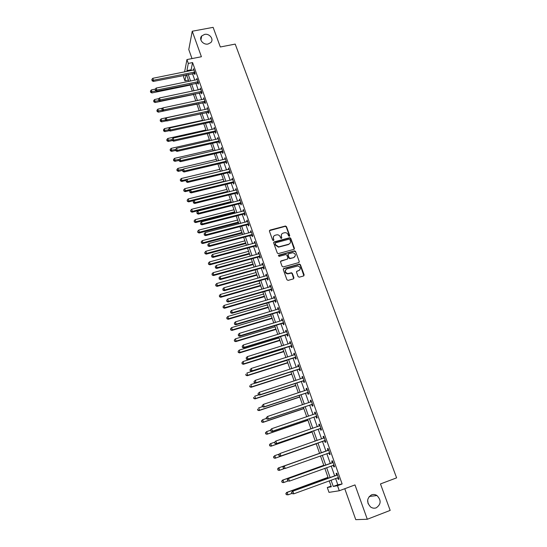 <?xml version="1.0" encoding="UTF-8"?>
<svg xmlns="http://www.w3.org/2000/svg" width="547" height="547" viewBox="0 0 547 547"><rect width="100%" height="100%" fill="white"/><g stroke="black" fill="none" stroke-linecap="round" stroke-linejoin="round"><path stroke-width="0.82" d="M289.349 236.29L289.732 235.545L286.471 226.649L285.466 226.014L269.979 230.109L269.425 231.183L272.652 240.147L273.473 240.577L273.856 239.818L273.438 238.656C273.015 236.974 273.603 235.825 275.203 235.224L277.069 234.786C278.56 234.8 279.599 235.483 280.201 236.837L280.625 238L281.432 238.424L281.814 237.672L281.397 236.516C280.967 234.841 281.548 233.699 283.141 233.097L284.98 232.66C286.464 232.666 287.517 233.35 288.119 234.704L288.542 235.86L289.349 236.29M289.541 236.201L286.266 226.978L285.26 226.342L269.404 230.663M273.691 240.461L273.438 238.656M281.637 238.328L281.397 236.516M371.55 494.844C366.702 498.221 366.394 502.276 370.627 507.007C372.432 508.238 374.312 508.512 376.254 507.821C381.143 504.313 381.389 500.218 376.992 495.548C375.235 494.426 373.423 494.187 371.55 494.844M204.585 34.399L201.727 35.958C198.499 39.213 203.183 45.182 208.072 44.013L210.793 42.591C214.212 39.377 209.542 33.237 204.585 34.399M298.101 276.577L299.277 277.192L303.599 275.955L304.139 274.847L300.426 264.721L299.551 264.071L283.811 268.447L283.257 269.555L286.936 279.77L288.119 280.385L293.383 278.881L293.93 277.767L292.351 273.404L291.496 272.755L287.695 273.603C284.857 272.276 284.597 270.71 286.901 268.912L297.862 265.958C300.741 267.23 301.041 268.796 298.751 270.635L297.055 271.114L296.515 272.221L298.101 276.577M335.591 478.481L337.814 484.765L342.135 483.979L337.499 485.695L339.29 490.762L328.993 492.362L327.291 487.507L331.325 486.789L329.226 480.82M184.606 71.924L186.951 59.575L201.405 56.744L192.25 31.234L213.125 27.35L220.318 46.98L235.21 44.095L396.616 477.859L380.473 483.931L390.175 510.399L367.304 519.26L354.989 484.916L339.29 490.762M186.951 59.575L188.305 63.418L186.91 70.625L187.183 71.411M342.135 483.979L192.578 62.577L188.305 63.418M293.862 249.37L294.402 248.29L290.751 238.335L289.794 237.692L274.225 241.883L273.671 242.964L277.288 252.994L278.204 253.644L293.862 249.37M295.571 251.47L299.25 261.514L298.71 262.608L283.264 266.943L282.095 266.321L280.529 261.986L281.083 260.885L287.36 259.141L287.907 258.047L286.867 255.189L285.958 254.54L278.984 256.399L278.738 255.175L294.648 250.827L295.571 251.47L299.25 261.514M344.774 488.717L355.762 519.65L367.304 519.26M192.25 31.234L188.783 49.538L191.997 58.584M192.578 62.577L191.115 69.784L191.388 70.57M192.448 73.551L194.8 80.204M195.853 83.178L198.226 89.906M199.279 92.874L201.686 99.677M202.725 102.631L205.159 109.516M206.198 112.456L208.66 119.417M209.692 122.343L212.181 129.386M213.214 132.299L215.73 139.423M216.756 142.329L219.306 149.529M220.325 152.422L222.903 159.703M223.921 162.582L226.52 169.946M227.538 172.811L230.171 180.264M231.176 183.115L233.843 190.65M234.848 193.488L237.542 201.111M238.54 203.935L241.261 211.641M242.259 214.451L245.015 222.246M246 225.049L248.789 232.933M249.774 235.716L252.591 243.688M253.569 246.458L256.42 254.519M257.391 257.275L260.276 265.432M261.247 268.167L264.16 276.42M265.124 279.141L268.071 287.483M269.028 290.19L272.016 298.628M272.967 301.322L275.982 309.855M276.926 312.528L279.982 321.164M280.919 323.817L284.002 332.555M284.939 335.188L288.064 344.029M288.987 346.648L292.146 355.584M293.069 358.182L296.262 367.222M297.178 369.806L300.406 378.955M301.315 381.519L304.583 390.763M305.486 393.314L308.788 402.667M309.684 405.197L313.028 414.66M313.916 417.163L317.301 426.742M318.176 429.224L321.602 438.913M322.477 441.374L325.937 451.166M326.812 453.634L330.285 463.48M331.181 466.01L334.675 475.89M194.404 73.264L194.848 74.508L195.101 73.325L193.467 68.71L193.317 70.18M197.816 82.884L198.26 84.135L198.52 82.973L196.879 78.33L196.729 79.814M201.241 92.566L201.693 93.831L201.966 92.689L200.311 88.019L200.161 89.51M204.694 102.316L205.146 103.588L205.433 102.467L203.764 97.763L203.621 99.267M208.175 112.135L208.626 113.414L208.92 112.313L207.245 107.581L207.101 109.099M211.675 122.015L212.133 123.307L212.434 122.227L210.745 117.461L210.602 118.986M215.197 131.964L215.662 133.263L215.976 132.21L214.274 127.41L214.13 128.948M218.745 141.981L219.21 143.287L219.532 142.254L217.822 137.427L217.685 138.979M222.321 152.066L222.786 153.379L223.121 152.374L221.398 147.512L221.262 149.071M225.918 162.22L226.383 163.546L226.732 162.562L224.995 157.666L224.858 159.239M229.535 172.442L230.013 173.775L230.369 172.818L228.619 167.888L228.489 169.474M233.186 182.739L233.658 184.079L234.027 183.149L232.27 178.178L232.14 179.785M236.858 193.105L237.336 194.458L237.713 193.549L235.942 188.544L235.812 190.165M240.55 203.539L241.036 204.899L241.425 204.017L239.641 198.985L239.518 200.612M240.345 202.944L240.495 203.375M244.277 214.048L244.762 215.422L245.165 214.561L243.367 209.494L243.244 211.135M244.071 213.474L244.215 213.884M248.023 224.632L248.516 226.014L248.926 225.179L247.121 220.079L246.711 220.92L246.998 221.733M247.825 224.079L247.969 224.475M251.798 235.292L252.29 236.68L252.721 235.873L250.895 230.731L250.478 231.552L250.779 232.407M251.606 234.752L251.743 235.135M255.599 246.02L256.099 247.422L256.536 246.649L254.697 241.466L254.266 242.259L254.581 243.148M255.415 245.507L255.552 245.876M259.428 256.83L259.928 258.246L260.379 257.493L258.533 252.276L258.088 253.042L258.416 253.972M259.251 256.331L259.381 256.687M263.285 267.715L263.791 269.138L264.249 268.413L262.389 263.162L261.931 263.9L262.28 264.871M263.114 267.237L263.237 267.579M267.168 278.676L267.674 280.112L268.153 279.414L266.273 274.122L265.808 274.833L266.17 275.852M271.08 289.719L271.592 291.161L272.078 290.498L270.191 285.165L269.705 285.849L270.081 286.908M275.018 300.836L275.531 302.293L276.037 301.657L274.129 296.289L273.637 296.939L274.026 298.04M278.984 312.036L279.503 313.499L280.016 312.891L278.102 307.489L277.596 308.111L277.999 309.26M282.984 323.318L283.503 324.795L284.03 324.214L282.102 318.771L281.582 319.366L281.999 320.556M287.004 334.682L287.531 336.166L288.071 335.619L286.129 330.135L285.596 330.696L286.033 331.933M291.059 346.128L291.592 347.625L292.146 347.106L290.183 341.581L289.637 342.114L290.095 343.393M295.141 357.656L295.674 359.16L296.242 358.675L294.272 353.109L293.712 353.615L294.183 354.941M299.257 369.266L299.797 370.784L300.378 370.333L298.388 364.726L297.814 365.198L298.3 366.572M303.4 380.965L303.941 382.497L304.535 382.073L302.539 376.425L301.951 376.862L302.45 378.285M307.578 392.753L308.118 394.291L308.734 393.902L306.717 388.213L306.108 388.616L306.635 390.093M311.783 404.623L312.33 406.175L312.952 405.819L310.922 400.089L310.306 400.459L310.846 401.983M316.016 416.582L316.569 418.147L317.212 417.819L315.161 412.048L314.532 412.39L315.086 413.949M320.282 428.629L320.843 430.209L321.499 429.915L319.434 424.103L318.785 424.404L319.345 425.976M324.583 440.773L325.144 442.359L325.814 442.106L323.742 436.239L323.079 436.513L323.639 438.092M328.918 452.998L329.485 454.598L330.169 454.379L328.077 448.478L327.4 448.711L327.961 450.304M333.28 465.326L333.855 466.933L334.552 466.755L332.446 460.8L331.749 461.005L332.323 462.605M337.677 477.743L338.258 479.363L338.969 479.213L336.843 473.223L336.138 473.387L336.713 475.001M368.138 503.794L367.652 500.026M331.085 486.112L327.291 487.507M188.442 80.088L184.934 80.799L183.628 77.079L183.977 75.26M331.038 480.15L333.253 486.447L337.499 485.695M188.236 74.399L190.582 81.065M191.635 84.047L194.007 90.788M195.047 93.756L197.446 100.573M198.493 103.533L200.913 110.426M201.952 113.373L204.407 120.347M205.44 123.28L207.922 130.336M208.954 133.256L211.463 140.388M212.489 143.3L215.026 150.514M216.044 153.413L218.615 160.709M219.627 163.594L222.226 170.972M223.238 173.843L225.863 181.31M226.868 184.168L229.528 191.717M230.526 194.561L233.213 202.199M234.212 205.029L236.926 212.749M237.918 215.566L240.666 223.381M241.658 226.184L244.434 234.082M245.418 236.872L248.229 244.858M249.206 247.634L252.051 255.716M253.022 258.471L255.893 266.649M256.864 269.391L259.77 277.657M260.734 280.385L263.675 288.748M264.625 291.455L267.606 299.913M268.556 302.607L271.565 311.161M272.509 313.841L275.551 322.498M276.488 325.157L279.572 333.909M280.502 336.549L283.613 345.403M284.543 348.029L287.688 356.986M288.611 359.591L291.797 368.651M292.707 371.242L295.934 380.404M296.836 382.975L300.098 392.247M301 394.797L304.296 404.171M305.192 406.701L308.529 416.192M309.411 418.701L312.788 428.294M313.663 430.79L317.082 440.492M317.951 442.967L321.404 452.772M322.279 455.254L325.745 465.114M326.641 467.658L330.121 477.552M186.089 74.83L184.934 80.799M328.309 478.215L324.829 468.307M323.94 465.771L320.467 455.897M319.598 453.415L316.152 443.596M315.277 441.121L311.865 431.412M310.99 428.916L307.619 419.31M306.737 416.8L303.4 407.303M302.512 404.773L299.209 395.385M298.313 392.835L295.059 383.556M294.149 380.986L290.929 371.81M290.019 369.218L286.833 360.152M285.917 357.547L282.765 348.583M281.842 345.957L278.731 337.096M277.801 334.449L274.724 325.691M273.787 323.024L270.744 314.361M269.808 311.687L266.799 303.12M265.849 300.426L262.875 291.961M261.924 289.247L258.984 280.878M258.027 278.149L255.114 269.876M254.15 267.127L251.278 258.95M250.307 256.187L247.47 248.099M246.492 245.329L243.682 237.33M242.704 234.54L239.928 226.636M238.936 223.832L236.195 216.01M235.203 213.193L232.489 205.467M231.49 202.629L228.81 194.992M227.805 192.141L225.152 184.585M224.147 181.727L221.521 174.261M220.516 171.382L217.918 163.997M216.906 161.112L214.342 153.81M213.323 150.91L210.786 143.69M209.761 140.777L207.251 133.639M206.226 130.712L203.744 123.656M202.711 120.716L200.264 113.742M199.224 110.788L196.804 103.889M195.764 100.928L193.364 94.111M192.318 91.137L189.953 84.388M188.906 81.407L186.561 74.741M191.115 69.784L186.91 70.625M337.814 484.765L333.253 486.447M193.221 69.907L193.843 69.784M196.619 79.506L197.248 79.377M200.038 89.168L200.674 89.038M203.484 98.898L204.12 98.761M206.957 108.689L207.587 108.552M210.445 118.549L211.08 118.412M213.966 128.477L214.602 128.333M217.501 138.466L218.144 138.323M221.07 148.531L221.706 148.381M224.653 158.657L225.296 158.507M228.27 168.859L228.906 168.702M231.907 179.129L232.55 178.972M235.566 189.467L236.215 189.31M239.258 199.881L239.901 199.717M242.971 210.363L243.613 210.198M246.711 220.92L247.36 220.756M250.478 231.552L251.128 231.381M254.266 242.259L254.916 242.082M258.088 253.042L258.738 252.864M261.931 263.9L262.587 263.716M265.808 274.833L266.464 274.649M269.705 285.849L270.362 285.657M273.637 296.939L274.293 296.748M277.596 308.111L278.252 307.913M281.582 319.366L282.238 319.168M285.596 330.696L286.259 330.497M289.637 342.114L290.3 341.909M293.712 353.615L294.375 353.403M297.814 365.198L298.477 364.986M301.951 376.862L302.614 376.651M306.108 388.616L306.778 388.397M310.306 400.459L310.976 400.233M314.532 412.39L315.202 412.158M318.785 424.404L319.462 424.171M323.079 436.513L323.749 436.28M329.485 454.598L330.162 454.359M333.855 466.933L334.532 466.687M338.258 479.363L338.935 479.11M281.514 234.376L281.192 236.837M273.541 236.55L273.247 238.977M294.19 249.2L290.539 238.656L289.582 238.013L273.657 242.41M289.903 239.586L289.096 239.155L275.599 242.813L275.209 243.565L275.654 244.796L278.655 246.868L288.618 244.249C290.211 243.634 290.785 242.485 290.354 240.803L289.903 239.586M289.985 243.353L288.406 244.564L278.45 247.176L275.456 245.111L275.011 243.88M299.018 262.451L299.031 261.808M287.695 258.957L280.529 261.377M295.353 251.777L294.19 251.162L278.334 255.586M293.842 257.336C296.153 255.442 295.818 253.897 292.843 252.693L288.611 253.767L288.064 254.854L289.103 257.712L290.272 258.328L293.63 257.637L294.915 256.666M288.071 254.252L288.064 254.854M293.63 257.637L289.794 258.663L288.891 258.013L287.859 255.155M299.77 270.02L296.536 271.558M285.596 269.89C284.611 271.852 285.24 273.185 287.483 273.89L288.57 273.527M293.691 278.724L292.132 273.685L291.284 273.042L288.358 273.808M303.886 275.811L300.2 265.015L299.325 264.365L283.271 268.919M155.266 89.12L151.389 89.913L151.895 92.949L190.199 85.086M150.692 91.814L150.432 91.048L150.637 92.265L150.692 91.814L156.182 90.973M150.432 91.048L151.389 89.913M151.895 92.949L150.637 92.265M194.657 72.074L153.468 80.245L152.804 78.289L193.912 69.961M195.094 73.36L153.324 81.428L153.468 80.245L152.087 80.245L151.82 79.459L152.087 80.245M152.032 80.717L153.324 81.428M152.804 78.289L151.82 79.459M158.938 98.604L154.623 99.499L155.129 102.521L193.508 94.501M153.926 101.407L153.666 100.634L153.864 101.851L153.926 101.407L159.122 100.621M153.666 100.634L154.623 99.499M155.129 102.521L153.864 101.851M162.637 108.135L157.878 109.147L158.377 112.162L196.838 103.985M157.18 111.062L156.914 110.289L157.119 111.499L157.18 111.062L162.076 110.33M156.914 110.289L157.878 109.147M158.377 112.162L157.119 111.499M199.183 110.672L161.16 118.856L161.652 121.872L166.425 120.832M160.456 120.784L160.189 120.005L160.387 121.208L160.456 120.784L165.351 120.046M160.189 120.005L161.16 118.856M161.652 121.872L160.387 121.208M198.076 81.715L156.798 90.057L156.127 88.088L197.323 79.588M198.52 82.98L156.64 91.219L156.798 90.057L155.41 90.05L155.143 89.264L155.41 90.05M155.348 90.515L156.64 91.219M156.127 88.088L155.143 89.264M201.515 91.417L160.148 99.937L159.478 97.961L200.756 89.284M201.959 92.669L159.984 101.079L160.148 99.937L158.753 99.923L158.486 99.13L158.753 99.923M158.692 100.381L159.984 101.079M159.478 97.961L158.486 99.13M204.981 101.195L163.526 109.885L162.849 107.889L204.216 99.041M205.412 102.412L163.348 111.007L163.526 109.885L162.124 109.865L161.85 109.072L162.124 109.865M162.056 110.316L163.348 111.007M162.849 107.889L161.85 109.072M202.561 120.285L164.456 128.634L164.941 131.636L169.379 130.658M163.751 130.569L163.485 129.783L163.683 130.986L163.751 130.569L168.661 129.817M163.485 129.783L164.456 128.634M164.941 131.636L163.683 130.986M208.469 111.027L166.924 119.902L166.24 117.892L207.696 108.86M208.892 112.231L166.739 120.996L166.924 119.902L165.515 119.875L165.242 119.075L165.515 119.875M165.44 120.319L166.739 120.996M166.24 117.892L165.242 119.075M205.966 129.967L167.779 138.48L168.442 140.456L168.257 141.468L172.346 140.558M167.067 140.415L166.801 139.629L166.992 140.825L167.067 140.415L172.018 139.656M166.801 139.629L167.779 138.48M168.257 141.468L166.992 140.825M209.385 139.711L171.122 148.387L171.792 150.377L171.601 151.369L175.649 150.446M170.411 150.336L170.138 149.536L170.336 150.733L170.411 150.336L175.546 149.522M170.138 149.536L171.122 148.387M171.601 151.369L170.336 150.733M212.831 149.522L174.486 158.363L175.163 160.367L174.958 161.338L179.013 160.394M173.775 160.319L173.502 159.512L173.693 160.702L173.775 160.319L179.368 159.389M173.502 159.512L174.486 158.363M174.958 161.338L173.693 160.702M216.304 159.396L177.871 168.408L178.554 170.425L178.343 171.368L182.479 170.39M177.16 170.37L176.886 169.563L177.078 170.746L177.16 170.37L183.245 169.317M176.886 169.563L177.871 168.408M178.343 171.368L177.078 170.746M219.791 169.338L181.283 178.513L181.973 180.544L181.748 181.467L186.219 180.401M180.565 180.483L180.291 179.676L180.483 180.852L180.565 180.483L181.973 180.544L220.496 171.334M180.291 179.676L181.283 178.513M181.748 181.467L180.483 180.852M211.976 120.935L170.343 129.988L169.659 127.964L211.204 118.754M212.393 122.111L211.21 122.008L170.144 131.061L170.343 129.988L168.927 129.96L168.654 129.147L168.927 129.96M168.852 130.384L170.144 131.061M169.659 127.964L168.654 129.147M215.511 130.904L173.789 140.141L173.098 138.104L214.732 128.709M215.921 132.059L214.732 131.964L173.584 141.194L173.789 140.141L172.367 140.107L172.086 139.294L172.367 140.107M172.284 140.524L173.584 141.194M173.098 138.104L172.086 139.294M219.067 140.948L177.255 150.37L176.558 148.319L218.287 138.733M219.47 142.076L218.28 141.981L177.043 151.389L177.255 150.37L175.826 150.322L175.546 149.502L175.826 150.322M175.744 150.733L177.043 151.389M176.558 148.319L175.546 149.502M222.65 151.054L180.749 160.661L180.045 158.603L221.863 148.825M223.046 152.155L221.85 152.066L180.524 161.666L180.749 160.661L179.313 160.613L179.033 159.786L179.313 160.613M179.225 161.016L180.524 161.666M180.045 158.603L179.033 159.786M226.26 161.235L184.264 171.033L183.56 168.955L225.467 158.992M226.643 162.309L225.446 162.22L184.031 172.004L184.264 171.033L182.821 170.972L182.541 170.144L182.821 170.972M182.732 171.368L184.031 172.004M183.56 168.955L182.541 170.144M223.313 179.341L184.722 188.694L185.412 190.739L185.18 191.641L190.192 190.418M183.997 190.671L183.724 189.857L183.908 191.033L185.412 190.739L224.017 181.351M183.724 189.857L184.722 188.694M185.18 191.641L183.908 191.033M229.89 171.478L187.806 181.474L187.095 179.375L229.09 169.221M230.266 172.531L229.07 172.442L187.559 182.424L187.806 181.474L186.356 181.406L186.076 180.572L186.356 181.406M186.26 181.789L187.559 182.424M187.095 179.375L186.076 180.572M226.848 189.419L188.175 198.944L188.872 201.002L188.626 201.877L194.199 200.503M187.457 200.927L187.177 200.106L187.361 201.282L188.872 201.002L227.559 191.436M187.177 200.106L188.175 198.944M188.626 201.877L187.361 201.282M233.548 181.795L191.375 191.983L190.657 189.877L232.742 179.525M233.911 182.828L232.714 182.739L191.115 192.906L191.375 191.983L189.918 191.915L189.631 191.074L189.918 191.915M189.816 192.284L191.115 192.906M190.657 189.877L189.631 191.074M230.41 199.559L191.662 209.262L192.359 211.34L192.106 212.188L231.381 202.308M190.937 211.258L190.657 210.431L190.835 211.6L192.359 211.34L231.128 201.597M190.657 210.431L191.662 209.262M192.106 212.188L190.835 211.6M237.234 192.188L194.964 202.575L194.247 200.448L236.42 189.898M237.589 193.187L236.386 193.105L194.698 203.47L194.964 202.575L193.501 202.499L193.214 201.645L193.501 202.499M193.392 202.855L194.698 203.47M194.247 200.448L193.214 201.645M234 209.768L195.163 219.655L195.867 221.74L195.607 222.567L234.964 212.503M194.438 221.658L194.158 220.817L194.335 221.986L195.867 221.74L234.718 211.819M194.158 220.817L195.163 219.655M195.607 222.567L194.335 221.986M240.94 202.65L198.582 213.234L197.857 211.094L240.126 200.346M241.289 203.628L240.078 203.546L198.301 214.109L198.582 213.234L197.111 213.152L196.817 212.298L197.111 213.152M197.002 213.501L198.301 214.109M197.857 211.094L196.817 212.298M237.61 220.051L198.698 230.116L199.402 232.215L199.129 233.015L238.567 222.773M197.966 232.126L197.686 231.285L197.857 232.448L199.402 232.215L238.335 222.116M197.686 231.285L198.698 230.116M199.129 233.015L197.857 232.448M244.673 213.186L202.226 223.976L201.494 221.822L243.853 210.868M245.015 214.137L243.805 214.055L201.932 224.817L202.226 223.976L200.742 223.88L200.455 223.019L200.742 223.88M200.633 224.222L201.932 224.817M201.494 221.822L200.455 223.019M241.248 230.403L202.246 240.653L202.964 242.765L202.677 243.538L242.198 233.111M201.515 242.67L201.234 241.822L201.405 242.977L202.964 242.765L241.979 232.482M201.234 241.822L202.246 240.653M202.677 243.538L201.405 242.977M248.434 223.798L205.891 234.786L205.159 232.619L247.606 221.46M248.762 224.714L247.552 224.639L205.59 235.607L205.891 234.786L204.407 234.69L204.113 233.822L204.407 234.69M204.284 235.019L205.59 235.607M205.159 232.619L204.113 233.822M244.912 240.824L205.829 251.258L206.547 253.391L206.253 254.136L245.856 243.518M205.091 253.282L204.804 252.434L204.975 253.582L206.547 253.391L245.644 242.916M204.804 252.434L205.829 251.258M206.253 254.136L204.975 253.582M248.598 251.312L209.433 261.938L210.157 264.085L209.85 264.81L249.541 253.999M208.694 263.975L208.407 263.114L208.578 264.263L210.157 264.085L249.336 253.425M208.407 263.114L209.433 261.938M209.85 264.81L208.578 264.263M252.311 261.883L213.063 272.7L213.788 274.861L213.474 275.551L253.247 264.55M212.325 274.738L212.031 273.876L212.195 275.018L213.788 274.861L253.056 264.003M212.031 273.876L213.063 272.7M213.474 275.551L212.195 275.018M256.044 272.522L216.715 283.531L217.446 285.705L217.118 286.368L256.981 275.168M215.976 285.575L215.682 284.707L215.846 285.842L217.446 285.705L256.796 274.656M215.682 284.707L216.715 283.531M217.118 286.368L215.846 285.842M259.811 283.23L220.393 294.436L221.132 296.624L220.797 297.267L260.734 285.869M219.655 296.495L219.354 295.619L219.518 296.748L221.132 296.624L260.563 285.384M219.354 295.619L220.393 294.436M220.797 297.267L219.518 296.748M263.599 294.019L224.099 305.424L224.844 307.626L224.496 308.241L264.522 296.638M223.354 307.489L223.06 306.6L223.217 307.729L224.844 307.626L264.358 296.187M223.06 306.6L224.099 305.424M224.496 308.241L223.217 307.729M267.415 304.877L227.832 316.487L228.584 318.71L228.222 319.291L268.331 307.489M227.087 318.559L226.786 317.67L226.943 318.792L228.584 318.71L268.18 307.065M226.786 317.67L227.832 316.487M228.222 319.291L226.943 318.792M271.257 315.817L231.593 327.626L232.345 329.862L231.976 330.415L272.167 318.409M230.841 329.704L230.54 328.815L230.697 329.93L232.345 329.862L272.03 318.019M230.54 328.815L231.593 327.626M231.976 330.415L230.697 329.93M275.127 326.832L235.381 338.846L236.14 341.102L235.75 341.629L276.03 329.41M234.629 340.938L234.321 340.036L234.472 341.15L236.14 341.102L275.907 329.048M234.321 340.036L235.381 338.846M235.75 341.629L234.472 341.15M279.025 337.93L239.189 350.148L239.955 352.418L239.559 352.911L279.92 340.487M238.437 352.247L238.13 351.338L238.28 352.446L239.955 352.418L279.811 340.159M238.13 351.338L239.189 350.148M239.559 352.911L238.28 352.446M282.949 349.102L243.032 361.533L243.805 363.817L243.394 364.281L283.845 351.639M242.273 363.639L241.965 362.723L242.109 363.823L243.805 363.817L283.736 351.345M241.965 362.723L243.032 361.533M243.394 364.281L242.109 363.823M286.901 360.35L246.902 372.999L247.675 375.304L247.251 375.734L287.79 362.873M246.143 375.112L245.829 374.189L245.972 375.283L247.675 375.304L287.695 362.613M247.251 375.734L245.972 375.283M255.394 383.071L250.793 384.548L251.579 386.866L251.141 387.269L291.763 374.189M250.034 386.667L249.719 385.744L249.863 386.832L251.579 386.866L291.681 373.957M251.141 387.269L249.863 386.832M258.875 394.825L254.717 396.178L255.511 398.517L255.059 398.886L295.77 385.587M253.958 398.312L253.644 397.375L253.781 398.462L255.511 398.517L295.701 385.389M255.059 398.886L253.781 398.462M262.416 406.66L258.676 407.898L259.469 410.25L259.005 410.585L299.797 397.06M257.91 410.038L257.589 409.094L257.726 410.175L259.469 410.25L299.742 396.896M259.005 410.585L257.726 410.175M266.41 418.441L262.656 419.699L263.456 422.072L262.984 422.373L303.858 408.623M261.89 421.846L261.569 420.903L261.698 421.969L263.456 422.072L303.817 408.493M261.377 421.026L262.656 419.699L261.569 420.903M262.984 422.373L261.698 421.969M270.423 430.311L266.669 431.59L267.469 433.976L266.984 434.25L307.954 420.267M265.897 433.75L265.575 432.793L265.705 433.86L267.469 433.976L307.92 420.171M265.384 432.903L266.669 431.59L265.575 432.793M266.984 434.25L265.705 433.86M274.649 442.208L270.71 443.569L271.517 445.969L271.018 446.208L312.07 431.993M269.938 445.737L269.609 444.773L269.733 445.832L271.517 445.969L312.05 431.939M269.411 444.868L270.211 443.808L269.609 444.773M271.018 446.208L269.733 445.832M252.222 234.478L209.59 245.678L208.845 243.497L251.388 232.126M252.536 235.374L251.326 235.299L209.275 246.471L209.59 245.678L208.092 245.576L207.798 244.7L208.092 245.576M207.969 245.89L209.275 246.471M208.845 243.497L207.798 244.7M256.037 245.241L213.309 256.652L212.564 254.451L255.196 242.868M256.345 246.102L255.121 246.034L212.988 257.411L213.309 256.652L211.805 256.536L211.511 255.654L211.805 256.536M211.675 256.844L212.988 257.411M212.564 254.451L211.511 255.654M259.88 256.078L217.056 267.702L216.304 265.48L259.032 253.692M260.174 256.912L258.95 256.844L216.721 268.433L217.056 267.702L215.545 267.579L215.244 266.69L215.545 267.579M215.415 267.873L216.721 268.433M216.304 265.48L215.244 266.69M263.743 266.991L220.831 278.826L220.072 276.597L262.895 264.584M264.03 267.791L262.806 267.729L220.482 279.531L220.831 278.826L219.313 278.697L219.012 277.808L219.313 278.697M219.176 278.984L220.482 279.531M220.072 276.597L219.012 277.808M267.64 277.979L224.632 290.033L223.873 287.79L266.786 275.558M267.914 278.758L266.69 278.697L224.277 290.71L224.632 290.033L223.108 289.903L222.8 289.001L223.108 289.903M222.964 290.17L224.277 290.71M223.873 287.79L222.8 289.001M271.565 289.048L228.461 301.329L227.696 299.065L270.703 286.607M271.832 289.794L270.594 289.739L228.092 301.971L228.461 301.329L226.93 301.185L226.622 300.276L226.93 301.185M226.786 301.445L228.092 301.971M227.696 299.065L226.622 300.276M275.517 300.2L232.325 312.699L231.545 310.416L274.649 297.739M275.77 300.912L274.532 300.857L231.942 313.315L232.325 312.699L230.779 312.549L230.472 311.64L230.779 312.549M230.629 312.795L231.942 313.315M231.545 310.416L230.472 311.64M279.496 311.428L236.208 324.159L235.429 321.862L278.621 308.952M279.743 312.111L278.498 312.063L235.812 324.74L236.208 324.159L234.656 324.002L234.348 323.079L234.656 324.002M234.499 324.234L235.812 324.74M235.429 321.862L234.348 323.079M283.503 322.737L240.126 335.694L239.34 333.383L282.621 320.248M283.736 323.393L282.498 323.345L239.716 336.255L240.126 335.694L238.567 335.53L238.253 334.607L238.567 335.53M238.403 335.755L239.716 336.255M239.34 333.383L238.253 334.607M287.544 334.128L244.065 347.324L243.278 344.993L286.655 331.619M287.763 334.75L286.519 334.709L243.647 347.844L244.065 347.324L242.499 347.147L242.184 346.217L242.499 347.147M242.335 347.359L243.647 347.844M243.278 344.993L242.184 346.217M291.613 345.608L248.037 359.037L247.244 356.685L290.717 343.078M291.818 346.196L290.573 346.155L247.606 359.523L248.037 359.037L246.465 358.853L246.15 357.916L246.465 358.853M246.294 359.051L247.606 359.523M247.244 356.685L246.15 357.916M249.958 369.881L250.28 370.825L249.958 369.881L251.237 368.466L294.806 354.62M250.136 369.697L251.237 368.466L252.044 370.832L251.593 371.29L294.655 357.683L295.906 357.717M295.708 357.164L252.044 370.832L250.458 370.64M250.28 370.825L251.593 371.29M253.979 381.738L254.3 382.695L253.979 381.738L255.264 380.336L298.929 366.244M254.157 381.567L255.264 380.336L256.078 382.722L255.613 383.146L298.765 369.3L300.023 369.334M299.838 368.808L256.078 382.722L254.485 382.524M254.3 382.695L255.613 383.146M258.027 393.69L258.348 394.647L258.027 393.69L259.319 392.295L303.079 377.956M258.211 393.532L259.319 392.295L260.14 394.695L259.661 395.091L302.908 380.999L304.166 381.027M303.995 380.541L260.14 394.695L258.54 394.49M302.696 378.209L303.059 377.895M258.348 394.647L259.661 395.091M262.102 405.724L262.43 406.688L262.102 405.724L263.408 404.342L307.264 389.751M262.293 405.58L263.408 404.342L264.228 406.763L263.743 407.118L307.079 392.78L308.344 392.814M308.187 392.356L264.228 406.763L262.622 406.544M306.785 390.038L307.223 389.649M262.43 406.688L263.743 407.118M266.204 417.853L266.539 418.824L266.204 417.853L267.524 416.486L311.475 401.642M266.41 417.723L267.524 416.486L268.351 418.92L267.852 419.241L311.284 404.657L312.549 404.684M312.405 404.26L268.351 418.92L266.738 418.694M310.908 401.963L311.421 401.498M266.539 418.824L267.852 419.241M270.348 430.072L270.676 431.05L270.348 430.072L271.674 428.711L315.715 413.614M270.553 429.956L271.674 428.711L272.509 431.173L271.996 431.46L315.523 416.616L316.788 416.636M316.651 416.253L272.509 431.173L270.881 430.933M315.058 413.97L315.653 413.429M270.676 431.05L271.996 431.46M274.512 442.379L274.847 443.371L274.512 442.379L275.859 441.039L319.995 425.675M274.724 442.277L275.859 441.039L276.7 443.514L276.167 443.767L319.79 428.67L321.062 428.684M320.939 428.335L276.7 443.514L275.059 443.268M319.892 425.764L319.25 426.065L319.913 425.457M274.847 443.371L276.167 443.767M279.243 454.072L274.779 455.63L275.599 458.058L275.079 458.263L316.221 443.808M274.006 457.812L273.678 456.841L273.801 457.894L275.599 458.058L316.214 443.788M273.473 456.923L274.779 455.63L273.678 456.841M275.079 458.263L273.801 457.894M278.717 454.789L279.052 455.788L278.717 454.789L280.071 453.456L324.303 437.832M278.936 454.701L280.071 453.456L280.919 455.952L280.372 456.164L324.084 440.807L325.362 440.827M325.253 440.513L280.919 455.952L279.271 455.699M323.434 438.27L324.207 437.566M279.052 455.788L280.372 456.164M277.773 468.998L278.102 469.976L277.773 468.998L278.881 467.788L319.564 453.326L278.355 467.965L278.881 467.788L279.702 470.229L284.324 468.581M278.102 469.976L279.702 470.229L279.175 470.399L277.89 470.044M277.561 469.066L278.355 467.965M328.227 450.359L283.756 466.153L328.644 450.078M283.175 467.213L284.317 465.969L285.165 468.485L283.291 468.294L283.175 467.213L283.291 468.294M329.602 452.779L285.165 468.485L283.51 468.218M327.55 450.591L328.535 449.771M329.697 453.053L328.597 452.998M283.756 466.153L282.949 467.288M323.769 465.285L282.471 480.177L283.011 480.034L283.838 482.495L287.961 481.004M323.783 465.333L283.011 480.034L281.684 481.305L282.231 482.228L281.896 481.244M282.231 482.228L283.298 482.632L282.013 482.283M281.684 481.305L282.471 480.177M332.597 462.7L288.016 478.728L333.014 462.413M287.442 479.828L288.59 478.577L289.452 481.114L287.558 480.895L287.442 479.828L287.558 480.895M333.978 465.135L289.452 481.114L287.79 480.84M331.906 462.892L332.891 462.071M334.067 465.374L333.109 465.312M288.016 478.728L287.216 479.883M328.002 477.346L286.621 492.478L287.175 492.375L288.009 494.85L291.811 493.456M328.036 477.428L287.175 492.375L285.835 493.626L286.389 494.577L286.054 493.585M286.389 494.577L288.009 494.85L286.17 494.618M285.835 493.626L286.621 492.478M337.007 475.138L292.31 491.397L337.424 474.844M291.749 492.532L292.905 491.281L293.766 493.838L291.859 493.599L291.749 492.532L291.859 493.599M338.395 477.586L293.766 493.838L292.098 493.558M336.296 475.295L337.287 474.461M338.463 477.791L337.615 477.736M292.31 491.397L291.517 492.58M194.534 72.054L194.288 73.243M194.199 72.06L193.946 73.25M197.952 81.694L197.693 82.864M197.617 81.708L197.358 82.87M201.392 91.404L201.125 92.552M201.057 91.411L200.783 92.559M204.858 101.174L204.578 102.303M204.516 101.188L204.236 102.31M208.345 111.014L208.051 112.114M208.004 111.027L207.71 112.128M211.853 120.914L211.552 121.995M211.511 120.928L211.21 122.008M215.388 130.89L215.074 131.943M215.046 130.904L214.732 131.964M218.944 140.928L218.622 141.96M218.602 140.941L218.28 141.981M222.526 151.04L222.198 152.045M222.185 151.054L221.85 152.066M226.137 161.215L225.795 162.199M225.795 161.235L225.446 162.22M229.767 171.464L229.412 172.428M229.425 171.484L229.07 172.442M233.425 181.782L233.056 182.719M233.077 181.802L232.714 182.739M237.111 192.175L236.728 193.084M236.762 192.195L236.386 193.105M240.817 202.636L240.427 203.525M240.468 202.657L240.078 203.546M244.55 213.173L244.147 214.034M244.201 213.193L243.805 214.055M248.311 223.785L247.9 224.619M247.962 223.805L247.552 224.639M252.099 234.465L251.675 235.278M251.75 234.492L251.326 235.299M255.907 245.227L255.476 246.006M255.558 245.254L255.121 246.034M294.348 249.008L294.197 248.591M259.75 256.064L259.305 256.817M259.401 256.092L258.95 256.844M263.62 266.977L263.155 267.702M263.264 267.004L262.806 267.729M267.51 277.965L267.039 278.662M267.162 277.999L266.69 278.697M271.435 289.035L270.95 289.705M271.08 289.069L270.594 289.739M275.387 300.187L274.888 300.829M275.032 300.214L274.532 300.857M279.367 311.414L278.854 312.029M279.011 311.448L278.498 312.063M283.373 322.723L282.854 323.304M283.018 322.757L282.498 323.345M287.414 334.114L286.874 334.668M287.059 334.155L286.519 334.709M291.483 345.595L290.929 346.114M291.12 345.629L290.573 346.155M295.578 357.157L295.011 357.642M295.216 357.191L294.655 357.683M299.708 368.801L299.127 369.259M299.346 368.842L298.765 369.3M303.865 380.527L303.27 380.958M303.503 380.568L302.908 380.999M308.05 392.349L307.441 392.739M307.688 392.39L307.079 392.78M312.269 404.254L311.646 404.609M311.906 404.295L311.284 404.657M316.522 416.246L315.886 416.575M316.159 416.294L315.523 416.616M315.619 413.703L315.202 413.922M320.802 428.328L320.152 428.622M320.439 428.376L319.79 428.67M325.116 440.506L324.453 440.759M324.754 440.554L324.084 440.807M324.2 437.921L323.537 438.188M329.465 452.772L328.781 452.991M328.542 450.167L327.865 450.4M333.848 465.128L333.15 465.312M332.918 462.502L332.22 462.7M338.258 477.579L337.738 477.688M337.321 474.94L336.61 475.097M200.879 39.979L201.727 35.958M369.232 496.464L376.992 495.548M240.502 202.65L240.112 203.539M244.283 213.18L243.88 214.041M248.085 223.785L247.675 224.619M251.921 234.465L251.497 235.272M255.777 245.22L255.34 246.006M259.661 256.058L259.216 256.81M263.579 266.97L263.114 267.702"/></g></svg>
